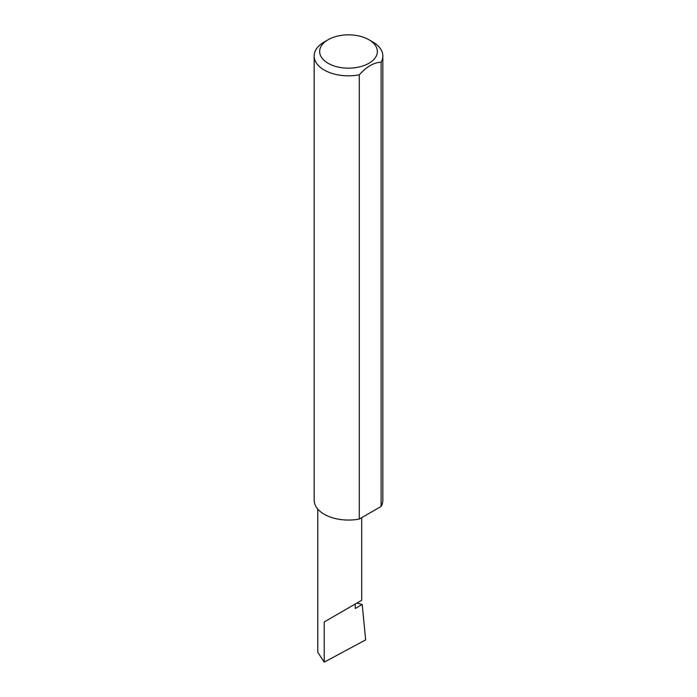 <?xml version="1.0" encoding="UTF-8"?>
<svg xmlns="http://www.w3.org/2000/svg" width="697" height="697" viewBox="0 0 697 697"><rect width="100%" height="100%" fill="white"/><g stroke="black" fill="none" stroke-linecap="round" stroke-linejoin="round"><path stroke-width="1.05" d="M356.873 603.079L362.231 604.473L355.278 608.49L355.278 604.003L361.708 600.291L361.708 517.653M355.278 604.003C360.445 601.023 366.561 597.495 355.278 604.003L324.21 621.942L355.278 604.003M328.095 63.288A28.856 16.658 0 0 0 368.905 63.288A28.856 16.658 0 0 0 368.905 39.729L372.79 41.977A34.345 19.83 180 0 1 382.845 55.995A34.345 19.83 180 0 1 381.111 62.216C373.845 62.495 366.57 66.703 359.286 74.823A34.345 19.83 180 0 1 324.21 70.014A34.345 19.83 180 0 1 314.155 55.995A34.345 19.83 180 0 1 324.21 41.977L328.095 39.729A28.856 16.658 0 0 0 328.095 63.288M359.286 74.823L359.286 519.056A34.345 19.83 180 0 1 324.21 514.247A34.345 19.83 180 0 1 314.155 500.228L314.155 55.995M362.231 604.473L365.637 639.907L324.21 662.15L317.78 652.253L317.78 509.098M324.21 662.15L324.21 621.942M381.111 62.216L381.111 506.449A34.345 19.83 180 0 0 382.845 500.228L382.845 55.995M359.286 519.056L381.111 506.449M372.79 41.977L368.905 39.729A28.856 16.658 0 0 0 328.095 39.729"/></g></svg>

